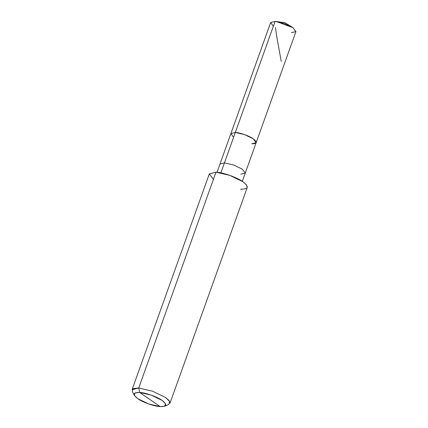 <?xml version="1.0" encoding="UTF-8"?>
<svg xmlns="http://www.w3.org/2000/svg" width="428" height="428" viewBox="0 0 428 428"><rect width="100%" height="100%" fill="white"/><g stroke="black" fill="none" stroke-linecap="round" stroke-linejoin="round"><path stroke-width="0.64" d="M251.718 143.792C257.046 143.84 257.549 142.176 253.221 138.806C249.599 136.034 239.755 132.552 235.32 132.471L230.879 133.6L233.592 137.302L230.879 133.6L235.32 132.471L224.438 162.87L219.997 163.999L270.646 22.534L275.092 21.4L277.601 21.716L275.092 21.4L235.32 132.471C239.755 132.552 249.599 136.034 253.221 138.806C257.549 142.176 257.046 143.84 251.718 143.792L256.158 142.658L253.221 138.806L244.581 134.606L235.32 132.471L230.879 133.606L235.32 132.471L275.092 21.4L270.651 22.524L273.364 26.231M291.489 32.721L295.946 31.538L292.993 27.734L276.392 21.534L275.092 21.4L284.353 23.535L292.993 27.734L295.93 31.586L245.276 173.056L242.339 169.199L233.699 164.999L224.438 162.87L220.853 172.88L235.32 132.471L244.581 134.606L253.221 138.806L256.158 142.658M240.579 189.176C248.577 189.246 249.326 186.752 242.837 181.697C237.401 177.54 222.635 172.318 215.985 172.195L138.72 387.998L139.678 392.449C145.22 392.551 157.525 396.906 162.057 400.367C167.466 404.578 166.834 406.659 160.174 406.6L139.678 392.449L135.055 392.947L134.339 395.333L137.8 398.687L148.596 403.936L160.174 406.6C154.631 406.498 142.326 402.149 137.8 398.687C132.391 394.472 133.017 392.396 139.678 392.449L160.174 406.6L164.63 406.183L165.561 403.802L162.057 400.367L151.255 395.119L139.678 392.449L138.72 387.998L132.054 389.699L209.319 173.896L215.985 172.195L209.324 173.886L213.39 179.439M217.028 172.286L219.997 163.999L224.438 162.87L233.699 164.999L242.339 169.199L245.276 173.056L242.312 181.338M134.339 395.333L132.311 391.46L133.172 388.587L138.72 387.998L215.985 172.195L229.879 175.394L242.837 181.697L246.384 184.8L247.245 187.475L169.975 403.278L169.114 400.597L165.566 397.494L152.609 391.197L138.72 387.998L152.609 391.197L165.566 397.494L169.772 401.614L168.664 404.476L164.63 406.183M240.836 174.185L245.276 173.056M275.509 27.585L276.665 36.166L281.228 61.37M292.131 27.167L284.871 22.636L276.392 21.534"/></g></svg>

